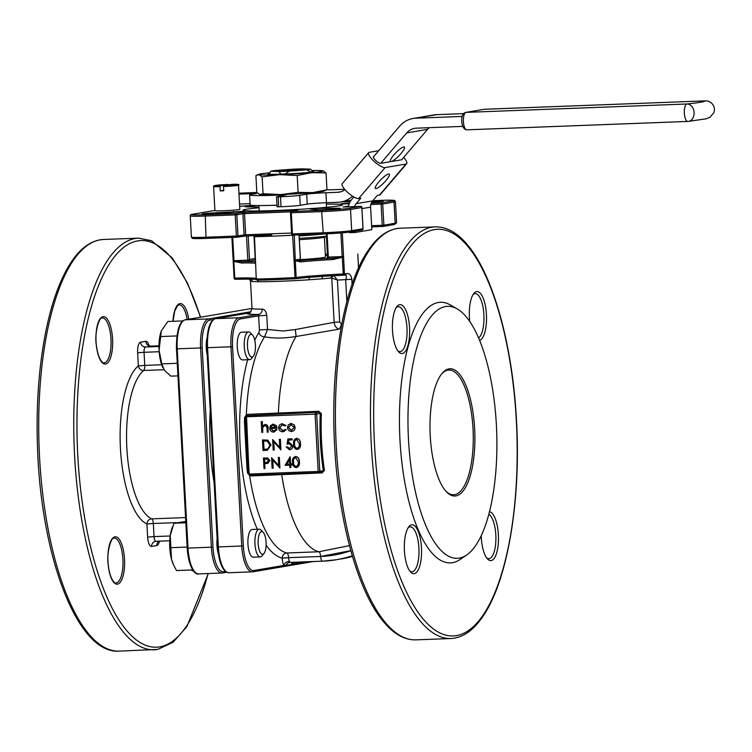 <?xml version="1.0" encoding="UTF-8"?>
<svg xmlns="http://www.w3.org/2000/svg" width="752" height="752" viewBox="0 0 752 752"><rect width="100%" height="100%" fill="white"/><g stroke="black" fill="none" stroke-linecap="round" stroke-linejoin="round"><path stroke-width="1.13" d="M244.579 417.473L246.327 414.972L247.981 414.343L318.82 411.297L318.895 412.256L321.367 413.656A106.37 37.318 87.8 0 0 321.565 442.214A106.37 37.318 87.8 0 0 324.441 470.329L322.157 472.895L251.318 475.941L249.598 475.461L247.596 473.187A115.131 40.392 -92.2 0 1 247.004 468.891L244.466 421.881A115.131 40.392 -92.2 0 1 244.579 417.473L245.293 417.445M244.466 421.881L245.537 421.806M247.004 468.891L248.085 468.91M247.596 473.187L248.31 473.158M376.075 188.611A9.983 2.171 134.2 0 0 384.855 181.777A9.983 2.171 134.2 0 0 389.263 174.154A9.983 2.171 134.2 0 0 388.53 174.013A9.983 2.171 134.2 0 0 379.76 180.847A9.983 2.171 134.2 0 0 375.342 188.47A9.983 2.171 134.2 0 0 376.075 188.611M402.019 159.311A4.991 1.391 -139.5 0 1 401.906 159.631A4.991 1.391 -139.5 0 1 401.606 159.791L391.172 161.558A9.983 2.171 134.2 0 0 399.942 154.733A9.983 2.171 134.2 0 0 404.35 147.101A9.983 2.171 134.2 0 0 403.617 146.969A9.983 2.171 134.2 0 0 394.847 153.803A9.983 2.171 134.2 0 0 390.429 161.426A9.983 2.171 134.2 0 0 391.172 161.558L380.728 163.334A4.991 1.391 -139.5 0 1 375.906 160.618A4.991 1.391 -139.5 0 1 373.434 156.698A4.991 1.391 -139.5 0 1 373.735 156.548L399.697 126.129A24.966 23.359 -99.7 0 1 412.989 118.496L433.866 114.943A24.966 23.359 -99.7 0 1 436.705 114.652L463.608 113.627M255.407 345.027A11.374 3.986 87.8 0 0 252.54 335.11A11.374 3.986 87.8 0 0 247.483 346.381A11.374 3.986 87.8 0 0 253.339 356.185A11.374 3.986 87.8 0 0 255.407 345.027M253.339 356.185L251.422 358.572A13.865 4.869 -92.2 0 1 249.636 359.653A13.865 4.869 -92.2 0 1 244.278 346.616A13.865 4.869 -92.2 0 1 248.583 331.933A13.865 4.869 -92.2 0 1 250.444 332.873L252.54 335.11M266.086 542.286A11.374 3.986 87.8 0 0 263.219 532.369A11.374 3.986 87.8 0 0 258.162 543.63A11.374 3.986 87.8 0 0 264.018 553.434A11.374 3.986 87.8 0 0 266.086 542.286M264.018 553.434L262.1 555.831A13.865 4.869 -92.2 0 1 260.314 556.903A13.865 4.869 -92.2 0 1 254.956 543.865A13.865 4.869 -92.2 0 1 259.261 529.192A13.865 4.869 -92.2 0 1 261.123 530.132L263.219 532.369M248.583 331.933L241.571 332.205A13.865 4.869 87.8 0 0 237.265 346.879A13.865 4.869 87.8 0 0 242.623 359.917L249.636 359.653M259.261 529.192L252.258 529.455A13.865 4.869 87.8 0 0 247.953 544.138A13.865 4.869 87.8 0 0 253.311 557.176L260.314 556.903M474.625 428.584A63.666 22.334 -92.2 0 1 446.312 491.658A63.666 22.334 -92.2 0 1 430.257 436.122A63.666 22.334 -92.2 0 1 441.838 373.688A63.666 22.334 -92.2 0 1 474.625 428.584M445.795 491.075A62.416 21.902 87.8 0 0 453.644 494.769A62.416 21.902 87.8 0 0 473.017 428.696A62.416 21.902 87.8 0 0 448.906 370.022A62.416 21.902 87.8 0 0 441.358 374.299M297.717 169.003A19.975 0.865 -3.1 0 0 292.274 169.247L274.715 170.544A19.975 0.865 -3.1 0 0 272.299 170.864L309.664 169.444A19.975 0.865 -3.1 0 0 310.642 169.181L302.605 168.862A19.975 0.865 -3.1 0 0 297.717 169.003M223.739 190.773A12.474 0.536 176.9 0 1 221.934 190.848A12.474 0.536 176.9 0 1 220.233 190.905L220.007 186.675A12.474 0.536 176.9 0 1 213.596 186.552L214.912 210.71A12.474 0.536 -3.1 0 0 223.015 210.776A12.474 0.536 -3.1 0 0 239.813 209.357L238.506 185.199A12.474 0.536 176.9 0 1 223.504 186.543L223.739 190.773M276.971 205.164A42.441 1.833 176.9 0 1 250.125 204.911L249.589 194.956A42.441 1.833 -3.1 0 0 277.178 195.172A42.441 1.833 -3.1 0 0 286.371 194.777L276.52 196.845L280.487 196.77A14.984 0.649 -3.1 0 0 299.719 195.351L306.684 194.166A14.984 0.649 176.9 0 1 325.917 192.747L326.462 202.711L338.137 202.269A24.966 23.359 -99.7 0 0 340.976 201.968A24.966 23.359 -99.7 0 0 352.519 196.178M238.986 194.091L256.535 193.565A42.441 1.833 -3.1 0 0 249.589 194.956M324.902 233.891A39.518 1.701 176.9 0 1 299.155 235.902M326.396 236.222A39.95 1.72 176.9 0 1 299.296 238.375M326.434 236.758L323.492 237.425A29.958 1.288 176.9 0 1 299.362 239.691M324.385 237.228L325.456 256.987A29.958 1.288 176.9 0 1 300.537 259.619M209.507 214.076A11.233 0.479 -3.1 0 0 219.086 213.521L244.823 211.265L209.799 213.145A11.233 0.479 -3.1 0 0 202.203 214.019A11.233 0.479 -3.1 0 0 209.507 214.076M349.577 202.918L340.731 203.839L349.229 203.754M325.146 209.686A11.233 0.479 -3.1 0 0 340.28 208.407A11.233 0.479 -3.1 0 0 338.748 208.248L316.404 208.36L309.974 209.075L318.444 209.752A11.233 0.479 -3.1 0 0 325.146 209.686M409.549 327.637A24.468 8.582 -92.2 0 1 398.663 351.87A24.468 8.582 -92.2 0 1 392.497 330.532A24.468 8.582 -92.2 0 1 396.943 306.534A24.468 8.582 -92.2 0 1 409.549 327.637M397.827 350.836A22.466 7.887 87.8 0 0 400.008 351.607A22.466 7.887 87.8 0 0 406.982 327.825A22.466 7.887 87.8 0 0 398.297 306.703A22.466 7.887 87.8 0 0 396.182 307.634M469.718 321.395A24.468 8.582 -92.2 0 1 469.389 317.457A24.468 8.582 -92.2 0 1 473.845 293.459A24.468 8.582 -92.2 0 1 486.441 314.552A24.468 8.582 -92.2 0 1 479.607 340.327M478.601 337.921A22.466 7.887 87.8 0 0 483.884 314.74A22.466 7.887 87.8 0 0 475.198 293.618A22.466 7.887 87.8 0 0 473.083 294.558M421.468 547.785A24.468 8.582 -92.2 0 1 410.592 572.018A24.468 8.582 -92.2 0 1 404.416 550.68A24.468 8.582 -92.2 0 1 408.872 526.682A24.468 8.582 -92.2 0 1 421.468 547.785M409.746 570.984A22.466 7.887 87.8 0 0 411.927 571.755A22.466 7.887 87.8 0 0 418.902 547.973A22.466 7.887 87.8 0 0 410.225 526.851A22.466 7.887 87.8 0 0 408.101 527.782M489.458 511.736A24.468 8.582 -92.2 0 1 498.369 534.7A24.468 8.582 -92.2 0 1 487.484 558.943A24.468 8.582 -92.2 0 1 481.318 537.605A24.468 8.582 -92.2 0 1 481.233 535.621M486.647 557.909A22.466 7.887 87.8 0 0 488.828 558.68A22.466 7.887 87.8 0 0 495.803 534.888A22.466 7.887 87.8 0 0 488.809 514.218M333.738 275.674A2.5 1.833 112.3 0 0 331.754 278.08L337.422 280.054L339.688 321.959L341.464 324.225A4.991 1.598 -73.3 0 1 338.814 329.216L296.025 336.501C284.162 338.447 273.69 338.541 264.601 336.783A4.991 4.183 32.8 0 1 258.97 332.534L259.421 329.978L267.524 329.461L283.222 331.012L295.207 329.564L334.151 322.326L331.754 278.08L331.181 277.986A2.5 1.861 84.1 0 1 332.064 275.768M259.036 207.787A49.933 2.153 -3.1 0 0 242.915 210.25A49.933 2.153 -3.1 0 0 275.373 210.513A49.933 2.153 -3.1 0 0 342.639 204.854A49.933 2.153 -3.1 0 0 326.349 204.14M257.56 280.186A1.25 0.799 -91 0 1 256.695 279.02A62.416 2.688 -3.1 0 0 274.668 278.503A62.416 2.688 -3.1 0 0 295.057 277.563L292.641 235.235A62.416 2.688 176.9 0 1 254.496 236.683L256.244 279.001A1.25 1.25 0 0 0 257.513 280.186L275.147 279.669A61.166 2.632 176.9 0 1 257.56 280.186M346.86 301.552L345.685 279.744C346.719 277.046 346.578 275.467 345.253 274.997A1.25 0.996 -96.4 0 0 345.318 274.997L343.617 275.176A1.25 0.959 -96.1 0 1 343.551 275.185L343.542 275.185A44.481 1.918 -3.1 0 0 325.945 276.125L306.496 277.563A1.25 0.771 -95.1 0 0 306.534 277.554L306.534 277.554A1.25 0.771 -95.1 0 0 307.201 276.313L326.086 274.922A43.231 1.861 176.9 0 1 343.222 274.001L342.32 257.316L333.145 259.515A43.231 1.861 -3.1 0 0 300.687 261.912L295.273 260.784L296.175 277.479A43.231 1.861 176.9 0 1 307.201 276.313M306.797 277.535L295.245 278.748A1.25 1.09 -97.6 0 0 296.175 277.479L295.057 277.563L295.151 278.757A1.25 1.09 -97.6 0 0 295.245 278.748A1.25 1.25 0 0 1 295.151 278.757L295.151 278.757A61.166 2.632 176.9 0 1 275.166 279.669M309.909 276.322A1.25 0.696 -86.6 0 1 309.392 277.497A2.5 0.667 -93.8 0 0 309.081 279.782A46.192 1.993 176.9 0 1 280.524 281.276A46.192 1.993 176.9 0 1 258.152 281.718L252.211 281.474A46.192 1.993 176.9 0 1 250.501 281.032L251.986 308.433A46.192 1.993 -3.1 0 0 262.147 309.128C264.676 309.439 266.208 311.507 266.753 315.323L267.524 329.461L264.601 336.783A114.849 40.288 87.8 0 0 246.327 414.972L246.628 415.48M210.203 410.761A118.59 41.604 87.8 0 0 210.193 447.008A118.59 41.604 87.8 0 0 214.085 482.596M408.505 439.826A126.082 44.236 -92.2 0 1 457.329 308.978A126.082 44.236 -92.2 0 1 496.376 424.88A126.082 44.236 -92.2 0 1 466.672 554.995A126.082 44.236 -92.2 0 1 408.505 439.826M466.672 554.995L460.149 559.469A130.406 45.75 -92.2 0 1 399.989 440.343A130.406 45.75 -92.2 0 1 450.486 305.021L457.329 308.978M321.367 413.656L318.82 411.297M312.249 171.221A22.945 0.987 176.9 0 1 313.781 171.531A22.945 0.987 176.9 0 1 282.893 174.088A22.945 0.987 176.9 0 1 268.003 174.013A22.945 0.987 176.9 0 1 269.169 173.59M218.23 553.51A15.651 5.49 -92.2 0 1 216.952 545.397A15.651 5.49 -92.2 0 1 217.121 538.582M207.167 354.765A15.651 5.49 -92.2 0 1 206.274 348.138A15.651 5.49 -92.2 0 1 206.838 338.691M405.977 164.03A11.233 3.13 40.5 0 0 406.663 163.682L380.192 194.693A11.233 3.13 -139.5 0 1 379.516 195.041L405.977 164.03L385.099 167.583A11.233 3.13 40.5 0 1 373.321 160.608A11.233 3.13 40.5 0 1 368.687 152.647A11.233 3.13 40.5 0 1 369.373 152.299L378.717 150.71M406.663 163.682A11.233 3.13 40.5 0 0 403.645 157.403M385.099 167.583L358.629 198.594L360.81 198.218L356.138 203.689L372.672 200.878L377.335 195.407L379.516 195.041M358.629 198.594A11.233 3.13 -139.5 0 1 346.851 191.61A11.233 3.13 -139.5 0 1 342.226 183.657L368.687 152.647M380.728 163.334L406.691 132.916A14.984 14.015 80.3 0 1 414.662 128.338A14.984 14.015 80.3 0 1 416.364 128.169L462.724 126.402M401.606 159.791L427.568 129.363A14.984 14.015 80.3 0 1 429.289 127.671M462.236 116.438L415.828 118.205A24.966 23.359 -99.7 0 0 412.989 118.496M373.33 157.027L373.735 156.548M345.008 189.673A14.984 14.015 80.3 0 1 339.302 192.127A14.984 14.015 80.3 0 1 337.601 192.305L325.917 192.747M344.67 189.278L330.542 189.814A42.441 1.833 -3.1 0 0 326.951 189.73M306.788 169.839A19.975 0.865 -3.1 0 0 309.204 169.52L271.839 170.939A19.975 0.865 -3.1 0 0 270.87 171.202L278.898 171.522A19.975 0.865 -3.1 0 0 289.229 171.136L306.788 169.839L310.98 172.123M310.642 169.181L312.625 171.747A22.466 0.968 176.9 0 1 310.971 172.029M270.87 171.202L269.178 174.135M312.616 192.615A32.458 1.401 -3.1 0 0 324.065 191.111L326.96 189.795L312.616 192.615L298.112 192.38L280.656 194.58A32.458 1.401 -3.1 0 0 312.616 192.615M260.013 194.618A32.458 1.401 -3.1 0 0 280.656 194.58L263.04 193.715L259.882 194.589A32.458 1.401 -3.1 0 0 259.891 194.589A32.458 1.401 -3.1 0 0 260.013 194.618L256.817 192.456L255.906 175.592L258.932 174.69A32.458 1.401 -3.1 0 0 279.584 174.652A32.458 1.401 -3.1 0 0 311.535 172.697A32.458 1.401 -3.1 0 0 322.965 170.798A32.458 1.401 -3.1 0 0 322.852 170.77A32.458 1.401 -3.1 0 0 311.742 170.535M256.855 192.493L242.539 193.038A14.984 0.649 -3.1 0 0 238.939 193.198M223.504 186.543L223.729 185.744L231.795 184.372L232.105 185.077M295.245 456.558L295.696 456.502C298.253 457.094 299.493 458.899 299.409 461.916C299.822 464.915 298.779 466.804 296.297 467.584M296.119 467.622C293.59 467.011 292.387 465.206 292.519 462.207C292.058 459.218 293.064 457.329 295.527 456.53C298.083 457.131 299.324 458.936 299.24 461.954C299.644 464.943 298.61 466.832 296.119 467.622L296.57 467.565M272.76 460.158L273.192 468.195L272.13 468.261L271.566 457.714L278.719 465.507M271.566 457.714L278.729 465.761L278.287 457.46L279.349 457.395L279.913 467.941L272.572 459.942L273.023 468.223M263.444 458.024L267.646 458.024L269.686 460.619L267.862 463.373L264.638 463.664L264.911 468.534L264.018 468.562L263.444 458.024L267.825 457.987L269.865 460.591L267.515 463.448M264.817 463.655L264.911 468.534M288.195 442.834L289.351 442.59L292.65 445.917C292.622 448.23 291.541 449.508 289.407 449.762L286.221 446.904L289.398 448.681L291.757 445.908L289.247 443.671L287.104 444.3L287.828 438.989L292.058 438.801L292.114 439.882L288.58 440.042L288.195 442.834L289.529 442.561L292.829 445.889C292.791 448.192 291.71 449.48 289.576 449.734M288.749 440.033L288.373 442.778L289.529 442.561L288.373 442.806M289.407 449.762L289.999 449.696M286.221 446.904L287.283 446.838L289.821 448.634M289.426 443.642L287.104 444.3M273.813 442.016L274.245 450.044L273.183 450.11L272.609 439.563L279.772 447.365M272.609 439.563L279.782 447.609L279.33 439.309L280.393 439.243L280.966 449.79L273.625 441.8L274.076 450.072M262.467 439.948L267.627 440.136L270.88 445.043L267.27 450.26L263.04 450.495L262.467 439.948L267.797 440.108L271.049 445.015L267.355 450.251M281.897 423.846L286.004 425.444L285.111 425.999L281.915 424.795M282.583 424.711L279.65 427.85L283.297 430.764M282.404 424.739L279.481 427.879L282.743 430.821L285.29 429.373L286.239 429.834L282.949 431.742M285.29 429.373L286.061 429.862L283.513 431.686M270.786 428.414L273.888 431.122M275.975 429.458L276.792 429.871L273.568 432.118C271.303 432.005 270.015 430.727 269.714 428.292L270.41 425.688L273.155 424.147L276.144 425.547L277.084 428.198L270.617 428.443L273.399 431.178L275.975 429.458L276.962 429.834L273.737 432.09M273.568 432.118L274.226 432.052M272.703 424.184L276.322 425.519L277.084 428.198M249.147 473.572L249.645 474.051L318.181 471.448L315.079 414.164L246.543 416.768L248.442 460.506L247.662 460.506L248.339 473.563L249.147 473.572L248.442 460.506M261.226 421.618L262.11 421.581L262.354 426.149L265.024 424.457C267.026 424.72 268.003 425.989 267.938 428.255L268.144 432.193L267.261 432.221L266.866 426.854L264.911 425.406L262.57 427.54L262.692 432.4L261.809 432.428L261.226 421.618L262.288 421.552L262.523 425.914M264.685 424.485L265.193 424.429C267.204 424.692 268.173 425.961 268.107 428.226L268.144 432.193M265.089 425.378L262.739 427.512L262.692 432.4M290.573 423.508L293.985 424.607L295.122 427.305C295.047 429.749 293.872 431.122 291.597 431.413M291.428 431.441C289.135 431.328 287.809 430.05 287.471 427.615L288.307 424.852L290.996 423.47L293.806 424.636L294.944 427.333C294.869 429.787 293.694 431.15 291.428 431.441L292.058 431.375M296.288 438.407L296.749 438.35C299.305 438.952 300.546 440.757 300.462 443.774C300.866 446.763 299.832 448.653 297.35 449.442M297.172 449.47C294.643 448.859 293.44 447.055 293.562 444.056C293.111 441.076 294.117 439.187 296.57 438.388C299.136 438.98 300.368 440.785 300.283 443.802C300.697 446.791 299.663 448.681 297.172 449.47L297.613 449.414M290.009 456.746L290.761 464.003L291.898 463.965L291.955 465.046L290.639 465.112L290.77 467.547L289.887 467.584L289.755 465.15L285.064 465.328L290.187 456.737L290.582 464.031L291.72 463.993L291.785 465.074M290.817 465.112L290.77 467.547M293.477 562.28A4.991 3.365 -162.2 0 0 293.618 563.774L291.24 564.667L283.795 565.448A9.983 3.506 -92.2 0 1 282.207 558.172L282.207 558.134A4.991 4.653 103.8 0 1 286.869 552.993L318.876 551.771L349.464 545.614M164.049 369.721L143.66 370.492A4.991 4.512 50.3 0 1 138.349 365.876L137.644 352.763L144.055 352.293L144.76 365.397L161.68 364.758M175.94 522.631L153.323 523.495L154.038 536.599L147.627 537.078L146.913 523.965A4.991 4.606 114 0 1 151.697 518.861L185.547 517.573M322.843 275.364L322.824 276.501A2.5 1.372 -94.7 0 0 322.063 278.823L309.081 279.782M343.542 275.185A1.25 1.25 0 0 0 343.617 275.176A1.25 0.959 -96.1 0 0 344.444 273.916L343.222 274.001L343.542 275.185L325.569 276.153M345.347 274.988L345.318 274.997A1.25 0.996 -96.4 0 0 346.174 273.728C349.219 272.957 351.109 274.818 351.823 279.312L352.096 284.284M233.167 260.671L233.205 261.405A1.25 1.25 0 0 0 233.205 261.414L234.013 261.047A1.25 0.526 115.4 0 0 233.853 261.433L233.205 261.414L234.107 278.108L231.907 237.425L233.167 260.671L242.341 261.668A1.25 0.818 89.1 0 0 241.599 262.993L233.853 261.433L234.756 278.127A43.231 1.861 176.9 0 1 247.869 277.892L256.507 278.24M358.535 267.994L357.783 254.054M342.301 232.838L344.444 273.916A62.416 2.688 -3.1 0 0 346.174 273.728M257.56 205.54A11.233 0.479 -3.1 0 0 245.274 206.697A11.233 0.479 -3.1 0 0 246.806 206.856L258.998 207.091M371.723 202.232L375.746 201.959A11.233 0.479 -3.1 0 0 383.351 201.085A11.233 0.479 -3.1 0 0 372.409 201.198M256.676 279.49L248.912 279.048A1.25 0.978 -90 0 1 248.846 279.048L248.846 279.048A1.25 0.978 -90 0 1 247.869 277.892M248.912 279.048L250.529 279.246L248.912 279.048A44.481 1.918 -3.1 0 0 235.423 279.293A1.25 0.602 -91.7 0 1 235.395 279.293A1.25 0.602 -91.7 0 1 234.756 278.127L234.107 278.108A1.25 1.25 -153.7 0 0 235.367 279.293L249.692 279.105M249.861 278.137A1.25 1.025 -77.7 0 0 250.529 279.246A2.5 2.406 -84.3 0 1 252.211 281.474M257.607 280.186A2.5 2.087 -89.4 0 1 258.152 281.718M327.082 233.797L328.342 257.09L342.179 256.573L343.542 257.231L333.08 258.218L333.145 259.515M254.12 236.673L255.37 262.326A1.25 1.128 -30.5 0 1 255.398 262.091M294.276 235.056L295.273 260.408A1.25 1.015 127.9 0 1 295.273 260.784L299.672 260.681A1.25 0.94 84.1 0 1 300.687 261.912M325.513 276.153L326.086 274.922M257.447 280.186A1.25 1.222 75.8 0 1 256.272 279.011M256.3 279.302A1.25 1.203 -109.7 0 1 255.774 278.381M295.207 329.564A7.492 0.705 -100 0 1 296.025 336.501A114.849 40.288 -92.2 0 0 278.362 413.196L277.996 414.173L246.628 415.696L318.895 412.256L277.996 414.173M338.814 329.216C336.097 328.013 334.546 325.719 334.151 322.326L339.688 321.959M176.494 348.843L187.201 548.076L176.485 348.796M259.421 329.978L258.528 314.449A4.991 3.901 90 0 0 262.147 309.128M350.817 550.652L320.634 556.452L288.618 557.664L320.634 556.48A116.099 108.598 -99.7 0 0 350.658 550.746A9.983 9.344 -99.7 0 1 350.827 550.69M333.822 275.655L337.422 280.054L351.823 279.312M282.207 558.172L288.618 557.702A4.991 1.748 87.8 0 0 289.417 561.33L290.14 562.402L289.576 562.458A4.991 4.672 -99.7 0 0 286.023 565.551M289.417 561.33A4.991 3.647 -25.8 0 0 283.795 565.448L253.903 570.524A1.25 1.166 80.3 0 1 252.804 571.811A27.467 9.635 -92.2 0 1 252.362 571.858A27.467 9.635 -92.2 0 1 241.749 546.046L230.958 346.794L207.59 347.678L218.381 546.93L243.347 545.924A26.217 9.193 87.8 0 0 253.903 570.524M245.368 417.294L247.662 460.506L246.59 460.365M246.806 430.351L244.973 430.529M324.441 470.329L322.138 472.03L318.961 472.576M318.66 472.623A1.25 1.25 0 0 0 318.829 472.604A1.25 1.166 80.3 0 1 318.688 472.623L250.143 475.226L318.66 472.623L318.181 471.448L323.351 470.724A107.527 37.722 -92.2 0 1 320.437 442.317A107.527 37.722 -92.2 0 1 320.249 413.44L316.686 414.042L319.788 471.335A1.25 1.166 80.3 0 1 318.829 472.604L322.317 472.012L322.157 472.895M266.114 545.219A119.841 42.046 -92.2 0 0 282.207 558.134L288.618 557.664A4.991 1.748 87.8 0 0 286.869 552.993A114.849 40.288 87.8 0 1 249.598 475.461L249.739 475.198M272.788 424.175L273.333 424.119M273.249 425.087L271.425 425.886L270.654 427.493L276.144 427.286L272.863 425.124M270.654 427.493L276.134 427.258M273.427 425.059L271.604 425.858L270.833 427.465M282.78 431.77C280.402 431.723 279.001 430.473 278.597 428.001C278.729 425.435 279.998 424.034 282.423 423.79L282.592 423.761M281.981 423.827L286.004 425.444M285.826 425.472L285.111 425.999M290.657 423.489L291.165 423.442M291.043 424.41L288.354 427.587L291.372 430.501L294.06 427.371L290.667 424.457M291.212 424.382L288.533 427.559L291.776 430.454M263.867 449.376L267.815 448.963L269.987 445.081L267.167 441.151L263.416 441.001L263.867 449.376L267.994 448.935M267.073 449.151L267.815 448.963M263.595 440.992L264.046 449.348M279.33 439.309L280.393 439.243M280.223 439.281L280.787 449.818M287.828 438.989L292.058 438.801M291.889 438.83L291.945 439.911M296.833 439.431C294.963 440.146 294.229 441.659 294.624 443.99C294.483 446.331 295.376 447.788 297.322 448.361L299.164 446.5L299.399 443.83L296.664 439.469C294.784 440.174 294.051 441.697 294.455 444.018C294.305 446.368 295.198 447.825 297.143 448.389L297.425 448.352M264.572 459.058L264.76 462.555L266.49 462.508L268.802 460.656L266.199 459.002L264.394 459.068L264.582 462.583L267.223 462.461M266.49 462.508L267.317 462.442M278.287 457.46L279.349 457.395M279.171 457.423L279.744 467.97M286.747 464.181L289.699 464.069L289.445 459.491L286.747 464.181L289.699 464.05M289.464 459.735L286.926 464.153M295.79 457.583C293.91 458.297 293.177 459.81 293.581 462.142C293.43 464.482 294.323 465.939 296.269 466.503L298.121 464.642L298.347 461.982L295.611 457.611C293.741 458.325 293.007 459.839 293.402 462.17C293.252 464.51 294.154 465.967 296.091 466.531L296.373 466.503M326.462 202.711A14.984 0.649 -3.1 0 0 307.22 204.13L300.264 205.315A14.984 0.649 176.9 0 1 281.022 206.734L277.065 206.809L276.52 196.845M250.059 203.66L239.521 204.055M220.223 185.885A11.722 0.508 -3.1 0 1 215.044 185.547A11.722 0.508 -3.1 0 1 228.288 184.513L228.599 185.208L228.288 184.513L220.223 185.885L220.007 186.675M223.711 190.312L220.233 190.905M269.667 172.819A32.458 1.401 -3.1 0 0 258.791 174.276A32.458 1.401 -3.1 0 0 258.932 174.69L262.128 176.852L279.584 174.652L297.2 175.517L311.535 172.697L326.039 172.932L322.852 170.77M297.2 175.517L298.112 192.38M262.128 176.852L263.04 193.715M326.039 172.932L326.96 189.795M289.229 171.136L285.318 173.919A22.466 0.968 176.9 0 1 280.881 174.088L280.891 174.163M280.881 174.088L278.898 171.522M185.829 522.772L173.947 523.223L185.763 521.521M173.947 523.223L170.225 535.537L171.503 559.197L173.674 565.194L176.513 570.552L192.756 569.931M170.46 547.7L187.145 547.071M182.774 320.935L167.837 321.499L161.323 330.899L159.076 350.3L161.793 363.893L164.312 370.097L170.798 376.141L177.876 375.878M161.793 363.893L177.199 363.31M160.317 336.567L176.852 335.937M172.481 526.861L171.945 528.327A23.716 8.319 87.8 0 0 170.225 535.537A23.716 8.319 87.8 0 0 171.503 559.197A23.716 8.319 87.8 0 0 173.308 564.385A23.716 8.319 87.8 0 0 173.468 564.724M161.295 330.974A23.716 8.319 87.8 0 0 161.257 331.068A23.716 8.319 87.8 0 0 159.076 350.3A23.716 8.319 87.8 0 0 162.629 367.136A23.716 8.319 87.8 0 0 162.752 367.408M353.863 196.996L351.767 199.449A14.984 14.015 -99.7 0 0 348.411 206.819M349.426 232.114L349.454 232.697L355.301 232.471L371.826 229.661L370.604 207.138A8.742 8.178 80.3 0 1 372.672 200.878M355.301 232.471L355.226 231.155M354.521 206.584A8.742 8.178 80.3 0 1 356.138 203.689M338.776 208.736L338.748 208.248M193.612 571.106A23.716 8.319 -92.2 0 1 191.337 569.988M117.519 584.163A23.716 8.319 -92.2 0 1 107.968 561.904A23.716 8.319 -92.2 0 1 114.953 536.834A23.716 8.319 -92.2 0 1 124.503 559.093A23.716 8.319 -92.2 0 1 117.519 584.163M114.21 538.084L113.994 538.112C111.334 536.599 105.872 553.792 108.42 566.124C110.431 581.822 116.099 583.994 115.921 582.997A22.466 7.887 87.8 0 0 116.278 582.96A22.466 7.887 87.8 0 0 122.924 559.723A22.466 7.887 87.8 0 0 114.21 538.084A22.466 7.887 87.8 0 0 114.06 538.094M105.59 364.015A23.716 8.319 -92.2 0 1 96.049 341.756A23.716 8.319 -92.2 0 1 103.033 316.686A23.716 8.319 -92.2 0 1 112.574 338.945A23.716 8.319 -92.2 0 1 105.59 364.015M102.291 317.936L102.075 317.964C99.405 316.451 93.944 333.644 96.491 345.976C98.512 361.674 104.18 363.846 103.992 362.849A22.466 7.887 87.8 0 0 104.359 362.812A22.466 7.887 87.8 0 0 111.005 339.575A22.466 7.887 87.8 0 0 102.291 317.936A22.466 7.887 87.8 0 0 102.131 317.946M172.951 321.311A23.716 8.319 -92.2 0 1 179.925 303.611A23.716 8.319 -92.2 0 1 188.771 319.205M187.173 319.478A22.466 7.887 87.8 0 0 179.192 304.861A22.466 7.887 87.8 0 0 179.032 304.87M400.233 228.213A205.973 72.267 87.8 0 0 336.276 446.246A205.973 72.267 87.8 0 0 415.865 639.867L450.909 638.533A205.973 72.267 -92.2 0 1 371.319 444.911A205.973 72.267 -92.2 0 1 435.276 226.878L400.233 228.213C388.483 228.909 377.908 236.156 368.508 249.974C343.702 285.149 329.996 365.773 334.649 446.227C338.447 520.412 357.407 589.953 382.646 620.644C393.042 633.654 404.125 640.065 415.865 639.867M516.333 420.556A203.482 71.384 87.8 0 0 434.44 229.623A203.482 71.384 87.8 0 0 374.524 444.676A203.482 71.384 87.8 0 0 456.426 635.609A203.482 71.384 87.8 0 0 516.333 420.556M157.516 649.455A205.973 72.267 -92.2 0 1 154.198 649.803A205.973 72.267 -92.2 0 1 74.373 451.444A205.973 72.267 -92.2 0 1 135.257 238.487A205.973 72.267 -92.2 0 1 138.575 238.149L103.532 239.474A205.973 72.267 87.8 0 0 100.213 239.822A205.973 72.267 87.8 0 0 39.33 452.779A205.973 72.267 87.8 0 0 119.154 651.129C78.058 654.4 41.595 558.858 37.6 450.335C35.842 405.243 38.888 364.156 46.727 327.092C52.809 299.127 61.062 277.338 71.487 261.705C79.956 249.1 89.432 241.815 99.931 239.85L103.532 239.474M200.389 317.231A203.482 71.384 87.8 0 0 137.729 240.894A203.482 71.384 87.8 0 0 77.813 455.947A203.482 71.384 87.8 0 0 159.715 646.88A203.482 71.384 87.8 0 0 208.069 573.541M257.316 529.258A119.841 42.046 -92.2 0 1 240.132 445.927A119.841 42.046 -92.2 0 1 247.671 359.729M254.749 340.186A119.841 42.046 -92.2 0 1 258.97 332.534M249.485 259.703A46.192 1.993 176.9 0 1 255.229 258.566M248.188 235.884L249.495 260.004L250.181 261.057A1.25 1.241 -63.5 0 1 249.495 260.013L248.188 235.884M406.691 132.916L427.568 129.363M266.753 315.323L258.66 315.84L240.283 318.97A26.217 9.193 87.8 0 0 232.556 346.672L243.347 545.924M294.004 562.261A9.983 3.506 -92.2 0 1 293.618 563.774L304.945 561.847M337.601 192.305L340.966 191.732M223.729 185.744A11.722 0.508 -3.1 0 0 236.983 184.71A11.722 0.508 -3.1 0 0 231.795 184.372C237.801 184.127 240.029 184.4 238.506 185.199M255.304 259.929A44.941 1.936 -3.1 0 0 250.801 261.179L242.341 261.668A44.481 1.918 176.9 0 1 255.389 261.809M299.052 260.352L301.571 260.361L299.672 260.681A44.481 1.918 176.9 0 1 333.08 258.218L326.688 258.331M327.449 255.52A44.941 1.936 -3.1 0 0 325.381 255.548M320.634 556.452A4.991 1.748 87.8 0 0 318.876 551.771A114.849 40.288 -92.2 0 1 281.699 474.794L281.417 474.042M143.66 370.492A76.149 26.715 87.8 0 0 126.862 448.22A76.149 26.715 87.8 0 0 151.697 518.861A4.991 1.748 87.8 0 1 153.323 523.495L146.913 523.965A81.141 28.463 -92.2 0 1 120.452 448.69A81.141 28.463 -92.2 0 1 138.349 365.876L144.76 365.397A4.991 1.748 87.8 0 1 143.66 370.492M147.627 537.078A9.983 3.506 87.8 0 0 151.641 546.45L156.867 545.557A9.983 3.506 87.8 0 0 159.415 541.167M149.075 345.751A9.983 3.506 87.8 0 0 145.803 341.323L140.586 342.207A9.983 3.506 87.8 0 0 137.644 352.763M345.253 274.997A61.166 2.632 176.9 0 1 343.683 275.166M331.181 277.986A46.192 1.993 176.9 0 1 322.063 278.823M215.279 318.745A1.25 1.166 -99.7 0 1 215.542 318.669C209.723 320.23 206.8 329.893 206.781 347.668L207.59 347.678A27.467 9.635 87.8 0 1 215.683 318.651A1.25 1.166 -99.7 0 0 215.542 318.669L249.579 312.879L215.683 318.651L239.042 317.767L258.528 314.449A51.183 2.209 176.9 0 1 249.532 312.907M243.187 236.166L246.13 235.959M290.798 211.867L244.522 213.615L245.669 234.793L244.071 234.906L242.924 213.737L236.833 214.771L237.98 235.94L244.071 234.906A1.25 1.166 80.3 0 1 242.971 236.203L237.162 237.19M236.833 237.237L206.49 238.393A21.225 0.912 176.9 0 1 194.044 237.886M371.61 225.694L382.26 225.29L382.74 226.465L371.676 226.888L382.768 226.465A1.25 1.166 -99.7 0 0 382.909 226.455L394.217 224.528A1.25 1.166 -99.7 0 0 395.176 223.25L394.029 202.081L382.721 204.008L383.868 225.177L395.176 223.25A22.466 0.968 -3.1 0 0 396.586 222.836L394.217 224.528A1.25 1.166 -99.7 0 1 394.076 224.538L383.041 226.418M271.876 234.991L246.158 235.968L271.876 234.991M325.306 254.232A46.192 1.993 176.9 0 1 327.374 254.204M362.981 228.693L361.834 207.552L350.526 209.479L351.673 230.648L362.981 228.73A1.25 1.166 80.3 0 1 361.881 230.018L350.855 231.889M361.834 207.514L363.066 228.702A1.25 1.25 0 0 1 362.022 229.999L350.714 231.926L323.304 233.957L321.668 211.613L291.297 212.76L292.443 233.938L322.815 232.782A22.466 0.968 -3.1 0 0 351.673 230.648A1.25 1.166 80.3 0 1 350.573 231.945A21.225 0.912 176.9 0 1 323.322 233.957L292.932 235.103L323.275 233.957M192.465 214.273A1.25 1.166 80.3 0 1 192.615 214.235L214.893 210.447L192.756 214.226A21.225 0.912 -3.1 0 0 205.221 214.724L206.001 237.218L236.372 236.062L235.226 214.893L204.854 216.05A22.466 0.968 176.9 0 1 190.247 215.927L191.393 237.096A22.466 0.968 -3.1 0 0 206.001 237.218L206.49 238.393C190.933 238.882 192.456 238.252 192.249 238.262L191.393 237.096M313.358 561.528L252.945 571.802L228.993 572.751A27.467 9.635 87.8 0 1 218.381 546.93L217.572 546.93L206.866 347.687M213.521 319.506L209.911 320.117A26.217 9.193 87.8 0 0 202.185 347.828L212.976 547.08A26.217 9.193 87.8 0 0 223.532 571.68L225.356 571.37M184.907 319.901A1.25 1.166 -99.7 0 1 185.171 319.816C179.352 321.386 176.429 331.049 176.41 348.825L177.218 348.834L188.009 548.086L211.378 547.202L200.587 347.941L177.218 348.834A27.467 9.635 87.8 0 1 185.312 319.807A1.25 1.166 -99.7 0 0 185.171 319.816L251.986 308.452L185.312 319.807L208.671 318.914L250.933 311.732M313.293 561.528L253.086 571.764M226.7 572.244L222.714 572.921M198.622 573.898C195.558 575.468 188.376 567.544 187.201 548.076L188.009 548.086A27.467 9.635 87.8 0 0 198.622 573.898L221.99 573.015A27.467 9.635 -92.2 0 1 211.378 547.202L212.976 547.08M226.719 572.253L222.573 572.958A1.25 1.166 -99.7 0 1 222.432 572.968A27.467 9.635 -92.2 0 1 221.99 573.015L222.573 572.958A1.25 1.166 -99.7 0 0 223.532 571.68M232.556 346.672L230.958 346.794A27.467 9.635 -92.2 0 1 239.042 317.767A1.25 1.166 -99.7 0 1 240.283 318.97M202.185 347.828L200.587 347.941A27.467 9.635 -92.2 0 1 208.671 318.914A1.25 1.166 -99.7 0 1 209.911 320.117M306.496 277.563A44.481 1.918 -3.1 0 0 295.339 278.729M293.985 260.136L300.339 259.158L299.023 234.878M343.579 256.479L342.179 256.573L340.9 232.951M232.716 237.397L233.975 260.681L247.812 260.154L246.506 235.949M255.389 263.247A43.231 1.861 -3.1 0 0 241.599 262.993M348.58 205.935L344.247 206.979L360.603 206.358L349.295 208.276A21.225 0.912 -3.1 0 1 322.035 210.287L291.663 211.444L296.025 210.692M371.262 203.19L381.48 202.805L392.788 200.878A21.225 0.912 -3.1 0 0 380.333 200.38L372.86 200.662L380.333 200.38M341.756 201.837L350.3 201.517L341.746 201.846M252.334 205.371A21.225 0.912 -3.1 0 0 239.653 206.386L252.324 205.371M205.221 214.724L235.592 213.577L241.683 212.534A1.25 1.166 80.3 0 1 242.924 213.737L244.522 213.615L244.889 212.299L241.683 212.534M244.889 212.299L296.288 210.353M382.74 226.465A1.25 1.25 0 0 0 382.909 226.455A1.25 1.166 -99.7 0 0 383.868 225.177L382.26 225.29L381.114 204.121L370.839 204.516M297.754 210.41A1.25 1.166 -99.7 0 0 297.613 210.419L291.522 211.462A1.25 1.25 0 0 0 290.488 212.76L290.563 212.731A1.25 1.166 -99.7 0 1 291.663 211.444L291.297 212.76L290.488 212.76L291.635 233.928A1.25 1.25 0 0 0 292.932 235.103L292.443 233.938L291.635 233.928L290.563 212.769M206.49 238.393L236.861 237.237A1.25 1.25 0 0 0 237.021 237.218A1.25 1.166 -99.7 0 0 237.98 235.94L236.372 236.062L236.861 237.237A1.25 1.166 -99.7 0 0 237.021 237.218L246.158 235.968L245.669 234.793L291.588 233.045M349.295 208.276A1.25 1.166 80.3 0 1 350.526 209.479A22.466 0.968 176.9 0 1 321.668 211.613L322.035 210.287M380.352 200.37C395.909 199.882 394.377 200.511 394.584 200.502L395.439 201.668A22.466 0.968 176.9 0 1 394.029 202.081A1.25 1.166 -99.7 0 0 392.788 200.878M327.9 257.034L327.975 258.415M357.783 254.063L357.82 254.787A1.25 1.25 0 0 0 357.82 254.787L358.544 267.994M301.571 260.361A1.25 1.166 80.3 0 1 300.339 259.158L300.339 259.12M254.12 236.636L254.496 236.683A1.25 0.799 -91.1 0 0 254.063 235.667M292.631 235.085L293.835 235.132A1.25 1.166 80.3 0 1 293.835 235.075M250.801 261.179A1.25 1.241 -63.5 0 1 250.181 261.057M249.495 260.013L247.812 260.154L247.446 261.47M236.833 214.771A1.25 1.166 -99.7 0 0 235.592 213.577L235.226 214.893L236.833 214.771M190.247 215.927C190.181 214.865 190.97 214.301 192.615 214.235A1.25 1.166 80.3 0 1 192.756 214.226M291.71 233.938A1.25 1.166 -99.7 0 0 292.904 235.103M382.721 204.008A1.25 1.166 -99.7 0 0 381.48 202.805L381.114 204.121L382.721 204.008M344.247 206.979L360.603 206.358A1.25 1.166 80.3 0 1 361.834 207.552L361.919 207.533A1.25 1.25 0 0 0 360.622 206.349L360.65 206.358M344.266 206.979L342.968 206.997M228.993 572.751C222.883 571.981 219.076 563.37 217.572 546.93L206.856 347.65M352.274 555.766A121.091 113.27 80.3 0 1 336.407 559.742A121.091 113.27 80.3 0 1 322.646 561.171A4.991 1.748 -92.2 0 1 322.561 561.18A4.991 1.748 -92.2 0 1 320.634 556.48M341.624 558.858A121.091 113.27 -99.7 0 0 352.472 556.424L336.407 559.742L322.561 561.18L290.065 562.411M322.486 561.171L290.14 562.402M159.161 351.72L144.055 352.293A4.991 1.748 -92.2 0 1 145.521 347.01L158.973 346.503M145.803 341.323A4.991 4.672 -99.7 0 0 150.748 346.127A4.991 1.748 -92.2 0 1 150.823 346.117L158.982 345.807L145.521 347.01A4.991 4.672 -99.7 0 1 140.586 342.207M155.908 541.299A4.991 4.672 -99.7 0 0 155.476 541.346L169.736 540.773L156.049 541.29A4.991 1.748 -92.2 0 1 155.965 541.299A4.991 1.748 -92.2 0 1 154.038 536.599L170.159 535.988M148.511 345.619L150.823 346.117A4.991 1.748 -92.2 0 1 150.908 346.117M156.867 545.557A4.991 4.672 80.3 0 1 158.926 541.186M155.476 541.346A4.991 4.672 -99.7 0 0 151.641 546.45M351.287 552.344A4.991 1.739 -109.5 0 1 350.658 550.746M293.026 562.299A4.991 4.672 -99.7 0 0 291.24 564.667M326.321 209.639L326.227 208.003M345.083 203.933L345.055 203.284M209.855 214.057L209.799 213.145M233.327 212.393L233.28 211.528M246.101 417.285L245.368 417.257A1.748 1.636 -99.7 0 1 246.712 415.471L247.417 415.348M245.791 426.591L245.293 417.275L246.712 415.471A1.748 1.636 -99.7 0 1 246.91 415.442L246.543 416.768M315.445 412.848L315.079 414.164L316.686 414.042A1.25 1.166 80.3 0 0 315.445 412.848M247.981 414.343L247.615 415.33M249.645 474.051L250.125 475.226L248.339 473.563L247.831 464.247M251.046 475.189L251.318 475.941M248.414 473.581A1.748 1.636 -99.7 0 0 250.096 475.226M276.98 205.249A33.708 1.448 176.9 0 1 267.928 205.437M281.022 206.734L280.487 196.77M278.146 196.855L278.691 206.819M307.22 204.13L306.684 194.166M299.719 195.351L300.264 205.315M713.845 112.687A8.742 8.733 -159.3 0 0 705.207 100.881L484.26 109.275L465.986 112.377L686.933 103.992A78.64 3.384 -3.1 0 0 705.207 100.881A8.742 3.064 87.8 0 1 705.338 100.871A8.742 8.742 0 0 1 713.845 112.687L709.869 117.359L706.072 118.825L688.324 121.401A8.742 6.683 -96 0 0 694.096 112.593A8.742 6.683 -96 0 0 686.933 103.992A8.742 3.064 -92.2 0 0 684.358 113.232A8.742 3.064 -92.2 0 0 687.732 121.439A8.742 8.742 0 0 0 688.324 121.401A8.742 6.683 -96 0 1 687.873 121.429A8.742 3.064 -92.2 0 1 687.732 121.439L466.795 129.833A8.742 3.064 87.8 0 0 466.936 129.814L687.591 121.439M463.411 121.617A8.742 3.064 87.8 0 0 466.795 129.833C463.909 129.457 462.245 126.712 461.794 121.608C461.427 116.381 462.734 113.317 465.704 112.415A2.5 2.331 80.3 0 1 465.986 112.377A8.742 3.064 -92.2 0 0 463.411 121.617M484.542 109.266A8.742 3.064 87.8 0 0 484.401 109.256A8.742 3.064 87.8 0 0 484.26 109.275A2.5 2.331 -99.7 0 0 483.696 109.369M415.828 118.205L436.705 114.652M361.975 208.605L370.604 207.138M326.265 202.72L326.518 207.317M173.035 321.301L174.652 311.375L177.434 305.829L179.192 304.861M450.909 638.533C462.659 637.837 473.234 630.59 482.634 616.772C507.44 581.587 521.155 500.973 516.492 420.509C512.695 346.334 493.735 276.792 468.505 246.101C458.1 233.092 447.026 226.681 435.276 226.878M119.154 651.129L157.798 649.427L173.167 642.189L186.91 626.566L208.332 573.532M395.439 201.668L396.586 222.836M249.683 279.105L249.081 279.011L250.501 281.032M326.274 233.834L327.534 257.09L326.631 258.34L327.148 258.284M299.099 234.868L300.415 259.139L301.12 260.286M255.342 262.316A1.25 1.25 0 0 1 255.36 261.997L254.044 236.664L253.01 235.508M275.147 279.669L295.151 278.757M234.107 278.108A1.25 1.25 0 0 0 235.395 279.293M249.185 313.058L249.175 313.067C249.711 313.904 250.651 312.362 251.986 308.433M200.634 317.194L187.558 283.222L172.208 257.88L151.566 240.706L138.575 238.149M258.914 205.55L259.205 210.955M340.976 201.968L351.137 200.248M228.307 184.503C217.619 184.879 212.722 185.556 213.596 186.552M258.791 174.276L257.25 174.831M173.308 564.385L173.674 565.194M162.629 367.136L162.846 367.615M465.704 112.415L484.401 109.256L705.338 100.871"/></g></svg>
